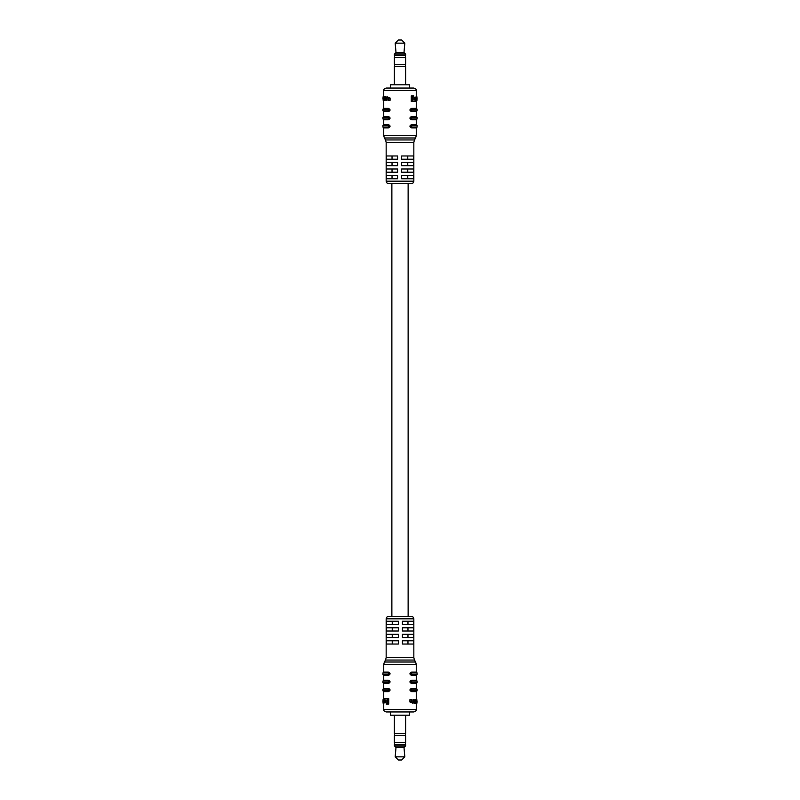 <?xml version="1.0" encoding="UTF-8"?>
<svg xmlns="http://www.w3.org/2000/svg" width="800" height="800" viewBox="0 0 800 800"><rect width="100%" height="100%" fill="white"/><g stroke="black" fill="none" stroke-linecap="round" stroke-linejoin="round"><path stroke-width="1.2" d="M394.39 54.07L395.69 52.77L404.31 52.77L405.61 54.07L394.39 54.07L394.39 55.33L405.61 55.33L405.61 54.07M404.8 43.17L401.63 40L398.37 40L395.2 43.17L404.8 43.17L403.99 52.77M400 57.53L394.39 57.53L394.39 64.28L405.61 64.28L405.61 57.53L400 57.53M405.61 84.78L405.61 66.48L394.39 66.48L394.39 84.78M390.4 88.04L400 88.04L390.4 88.04L390.4 84.78L409.6 84.78L409.6 88.04L400 88.04L409.6 88.04M407.76 175.48L407.76 178.74M407.76 162.47L407.76 165.72M407.76 168.98L407.76 172.23M407.76 155.96L407.76 159.21M400 183.62L388.61 183.62C387.52 183.81 386.71 183 386.17 181.18L413.83 181.18C413.29 183 412.48 183.81 411.39 183.62L391.87 183.62L391.87 616.38L411.39 616.38C412.48 616.19 413.29 617 413.83 618.82L386.17 618.82C386.71 617 387.52 616.19 388.61 616.38L400 616.38M386.17 88.04L413.83 88.04C417.8 89.87 415.56 89.8 416.27 90.48L383.73 90.48C384.44 89.8 382.2 89.87 386.17 88.04M397.56 175.48L397.56 178.74L386.27 178.74L386.27 175.48L397.56 175.48M397.56 168.98L397.56 172.23L386.27 172.23L386.27 168.98L397.56 168.98M397.56 162.47L397.56 165.72L386.27 165.72L386.27 162.47L397.56 162.47M397.56 155.96L397.56 159.21L386.27 159.21L386.27 155.96L397.56 155.96M382.92 127.08L387.8 127.08C388.89 126.54 388.89 126 387.8 125.45L382.92 125.45L382.92 127.08L383.73 127.9L388.38 127.9C390.6 126.81 390.6 125.72 388.38 124.64L383.73 124.64L383.73 119.76L388.38 119.76C390.6 118.67 390.6 117.59 388.38 116.51L383.73 116.51L383.73 111.63L388.38 111.63C390.6 110.54 390.6 109.46 388.38 108.37L383.73 108.37L383.73 100.36M390.09 98.04L387.3 96.87L388.8 98.04L388.8 100.31L390.09 100.31L390.09 98.04L388.8 98.04M386.92 100.31L386.92 98.3L385.92 98.3L385.92 100.31L386.92 100.31M385.92 100.31L384.9 97.33L384.14 98.18L384.14 100.31L385.02 100.31L385.52 97.33M412.2 127.08A0.81 0.58 -90 0 1 411.62 127.9C410.54 126.81 410.54 125.72 411.62 124.64A0.81 0.58 90 0 1 412.2 125.45C411.11 126 411.11 126.54 412.2 127.08L417.08 127.08L416.27 127.9L411.62 127.9C409.4 126.81 409.4 125.72 411.62 124.64L416.27 124.64L416.27 119.76L411.62 119.76C409.4 118.67 409.4 117.59 411.62 116.51L416.27 116.51L416.27 111.63L411.62 111.63C409.4 110.54 409.4 109.46 411.62 108.37L416.27 108.37L416.27 100.36M416.96 100.36L416.96 96.87L416.95 100.36L416.39 99L416.8 96.87L415.97 96.87L415.54 98.24M414.9 100.09L413.77 100.09L415.79 100.09L415.79 101.42L411.29 101.42L411.29 95.94L413.77 95.94L413.77 100.09M413.61 155.96L413.61 159.21L401.63 159.21L401.63 155.96L413.61 155.96M413.61 162.47L413.61 165.72L401.63 165.72L401.63 162.47L413.61 162.47M413.61 168.98L413.61 172.23L401.63 172.23L401.63 168.98L413.61 168.98M413.61 175.48L413.61 178.74L401.63 178.74L401.63 175.48L413.61 175.48M392.03 175.48L392.03 178.74M392.03 168.98L392.03 172.23M392.03 165.72L392.03 162.47M392.03 159.21L392.03 155.96M383.16 100.36L383.04 96.87L383.16 100.36L383.98 100.36M383.16 96.87L383.98 96.87M383.19 97.33L383.19 99.9L383.02 97.33M384.14 100.31L384.37 96.92M384.12 96.92L386.05 96.87M385.11 96.87L385.79 97.49L387.3 96.87M388.8 100.31L388.18 100.31L388.18 98.11L387.14 97.33L385.92 98.3M412.44 101.42L412.44 95.94M414.67 98L416.13 98L416.13 99.29L414.67 99.29L414.67 98L413.77 98M414.67 99.29L413.77 99.29M415.1 97.33L414.17 97.33M417.07 99.17L416.55 99.17M416.74 100.36L415.91 100.36M387.8 109.19A0.81 0.58 90 0 1 388.38 108.37C389.46 109.46 389.46 110.54 388.38 111.63A0.81 0.58 90 0 1 387.8 110.81C388.89 110.27 388.89 109.73 387.8 109.19L382.92 109.19L382.92 110.81L387.8 110.81M412.2 110.81A0.81 0.58 -90 0 1 411.62 111.63C410.54 110.54 410.54 109.46 411.62 108.37A0.81 0.58 90 0 1 412.2 109.19C411.11 109.73 411.11 110.27 412.2 110.81L417.08 110.81L416.27 111.63M387.8 117.32A0.81 0.58 90 0 1 388.38 116.51C389.46 117.59 389.46 118.68 388.38 119.76A0.81 0.58 90 0 1 387.8 118.95C388.89 118.4 388.89 117.86 387.8 117.32L382.92 117.32L382.92 118.95L387.8 118.95M387.8 125.45A0.81 0.58 90 0 1 388.38 124.64C389.46 125.73 389.46 126.81 388.38 127.9A0.81 0.58 90 0 1 387.8 127.08M412.2 118.95A0.81 0.58 -90 0 1 411.62 119.76C410.54 118.67 410.54 117.59 411.62 116.51A0.81 0.58 90 0 1 412.2 117.32C411.11 117.86 411.11 118.41 412.2 118.95L417.08 118.95L416.27 119.76M405.61 745.93L404.31 747.23L395.69 747.23L394.39 745.93L405.61 745.93L405.61 744.67L394.39 744.67L394.39 745.93M395.2 756.83L398.37 760L401.63 760L404.8 756.83L395.2 756.83L396.01 747.23M400 742.47L405.61 742.47L405.61 735.72L394.39 735.72L394.39 742.47L400 742.47M394.39 715.22L394.39 733.52L405.61 733.52L405.61 715.22M409.6 711.96L409.6 715.22L390.4 715.22L390.4 711.96M392.24 624.52L392.24 621.26M392.24 637.53L392.24 634.28M392.24 631.02L392.24 627.77M392.24 644.04L392.24 640.79M413.83 711.96L386.17 711.96C382.2 710.13 384.44 710.2 383.73 709.52L416.27 709.52C415.56 710.2 417.8 710.13 413.83 711.96M402.44 624.52L402.44 621.26L413.73 621.26L413.73 624.52L402.44 624.52M402.44 631.02L402.44 627.77L413.73 627.77L413.73 631.02L402.44 631.02M402.44 637.53L402.44 634.28L413.73 634.28L413.73 637.53L402.44 637.53M402.44 644.04L402.44 640.79L413.73 640.79L413.73 644.04L402.44 644.04M417.08 672.92L412.2 672.92C411.11 673.46 411.11 674 412.2 674.55L417.08 674.55L417.08 672.92L416.27 672.1L411.62 672.1C409.4 673.19 409.4 674.28 411.62 675.36L416.27 675.36L416.27 680.24L411.62 680.24C409.4 681.33 409.4 682.41 411.62 683.49L416.27 683.49L416.27 688.37L411.62 688.37C409.4 689.46 409.4 690.54 411.62 691.63L416.27 691.63L416.27 699.64M409.91 701.96L412.7 703.13L411.2 701.96L411.2 699.69L409.91 699.69L409.91 701.96L411.2 701.96M413.08 699.69L413.08 701.7L414.08 701.7L414.08 699.69L413.08 699.69M414.08 699.69L415.1 702.67L415.86 701.82L415.86 699.69L414.98 699.69L414.48 702.67M387.8 672.92A0.81 0.58 90 0 1 388.38 672.1C389.46 673.19 389.46 674.28 388.38 675.36A0.81 0.58 -90 0 1 387.8 674.55C388.89 674 388.89 673.46 387.8 672.92L382.92 672.92L383.73 672.1L388.38 672.1C390.6 673.19 390.6 674.28 388.38 675.36L383.73 675.36L383.73 680.24L388.38 680.24C390.6 681.33 390.6 682.41 388.38 683.49L383.73 683.49L383.73 688.37L388.38 688.37C390.6 689.46 390.6 690.54 388.38 691.63L383.73 691.63L383.73 699.64M383.04 699.64L383.04 703.13L383.05 699.64L383.61 701L383.2 703.13L384.03 703.13L384.46 701.76M385.1 699.91L386.23 699.91L384.21 699.91L384.21 698.58L388.71 698.58L388.71 704.06L386.23 704.06L386.23 699.91M391.87 616.38L388.61 616.38M386.39 644.04L386.39 640.79L398.37 640.79L398.37 644.04L386.39 644.04M386.39 637.53L386.39 634.28L398.37 634.28L398.37 637.53L386.39 637.53M386.39 631.02L386.39 627.77L398.37 627.77L398.37 631.02L386.39 631.02M386.39 624.52L386.39 621.26L398.37 621.26L398.37 624.52L386.39 624.52M407.97 624.52L407.97 621.26M407.97 631.02L407.97 627.77M407.97 634.28L407.97 637.53M407.97 640.79L407.97 644.04M416.84 699.64L416.96 703.13L416.84 699.64L416.02 699.64M416.84 703.13L416.02 703.13M416.81 702.67L416.81 700.1L416.98 702.67M415.86 699.69L415.63 703.08M415.88 703.08L413.95 703.13M414.89 703.13L414.21 702.51L412.7 703.13M411.2 699.69L411.82 699.69L411.82 701.89L412.86 702.67L414.08 701.7M387.56 698.58L387.56 704.06M385.33 702L383.87 702L383.87 700.71L385.33 700.71L385.33 702L386.23 702M385.33 700.71L386.23 700.71M384.9 702.67L385.83 702.67M382.93 700.83L383.45 700.83M383.26 699.64L384.09 699.64M412.2 690.81A0.81 0.58 -90 0 1 411.62 691.63C410.54 690.54 410.54 689.46 411.62 688.37A0.81 0.58 -90 0 1 412.2 689.19C411.11 689.73 411.11 690.27 412.2 690.81L417.08 690.81L417.08 689.19L412.2 689.19M387.8 689.19A0.81 0.58 90 0 1 388.38 688.37C389.46 689.46 389.46 690.54 388.38 691.63A0.81 0.58 -90 0 1 387.8 690.81C388.89 690.27 388.89 689.73 387.8 689.19L382.92 689.19L383.73 688.37M412.2 682.68A0.81 0.58 -90 0 1 411.62 683.49C410.54 682.41 410.54 681.32 411.62 680.24A0.81 0.58 -90 0 1 412.2 681.05C411.11 681.6 411.11 682.14 412.2 682.68L417.08 682.68L417.08 681.05L412.2 681.05M412.2 674.55A0.81 0.58 -90 0 1 411.62 675.36C410.54 674.27 410.54 673.19 411.62 672.1A0.81 0.58 -90 0 1 412.2 672.92M387.8 681.05A0.81 0.58 90 0 1 388.38 680.24C389.46 681.33 389.46 682.41 388.38 683.49A0.81 0.58 -90 0 1 387.8 682.68C388.89 682.14 388.89 681.59 387.8 681.05L382.92 681.05L383.73 680.24M384.38 137.98L385.52 139.94L414.48 139.94L415.62 137.98L384.38 137.98L383.73 135.54L416.27 135.54L416.27 127.9M414.48 139.94L413.83 142.38L386.17 142.38L386.17 181.18M382.93 98.28L383.43 98.28M382.93 98.96L383.43 98.96M384.14 98.18L385.02 98.18M417.08 98.24L416.55 98.24M417.08 98.99L416.55 98.99M417.08 110.81L417.08 109.19L412.2 109.19M417.08 118.95L417.08 117.32L412.2 117.32M417.08 127.08L417.08 125.45L412.2 125.45M415.62 662.02L414.48 660.06L385.52 660.06L384.38 662.02L415.62 662.02L416.27 664.46L383.73 664.46L383.73 672.1M385.52 660.06L386.17 657.62L413.83 657.62L413.83 618.82M417.07 701.72L416.57 701.72M417.07 701.04L416.57 701.04M415.86 701.82L414.98 701.82M382.92 701.76L383.45 701.76M382.92 701.01L383.45 701.01M382.92 689.19L382.92 690.81L387.8 690.81M382.92 681.05L382.92 682.68L387.8 682.68M382.92 672.92L382.92 674.55L387.8 674.55M408.13 616.38L408.13 183.62M396.01 52.77L395.2 43.17M394.55 55.33L394.55 57.53M394.55 64.28L394.55 66.48M405.45 64.28L405.45 66.48M405.45 55.33L405.45 57.53M383.73 90.48L383.73 96.87M383.73 127.9L383.73 135.54M416.27 90.48L416.27 96.87M413.83 142.38L413.83 181.18M385.52 139.94L386.17 142.38M415.62 137.98L416.27 135.54M417.08 109.19L416.27 108.37M417.08 117.32L416.27 116.51M417.08 125.45L416.27 124.64M382.92 109.19L383.73 108.37M382.92 110.81L383.73 111.63M382.92 117.32L383.73 116.51M382.92 118.95L383.73 119.76M382.92 125.45L383.73 124.64M403.99 747.23L404.8 756.83M405.45 744.67L405.45 742.47M405.45 735.72L405.45 733.52M394.55 735.72L394.55 733.52M394.55 744.67L394.55 742.47M416.27 709.52L416.27 703.13M416.27 672.1L416.27 664.46M383.73 709.52L383.73 703.13M386.17 657.62L386.17 618.82M414.48 660.06L413.83 657.62M384.38 662.02L383.73 664.46M382.92 690.81L383.73 691.63M382.92 682.68L383.73 683.49M382.92 674.55L383.73 675.36M417.08 690.81L416.27 691.63M417.08 689.19L416.27 688.37M417.08 682.68L416.27 683.49M417.08 681.05L416.27 680.24M417.08 674.55L416.27 675.36"/></g></svg>
